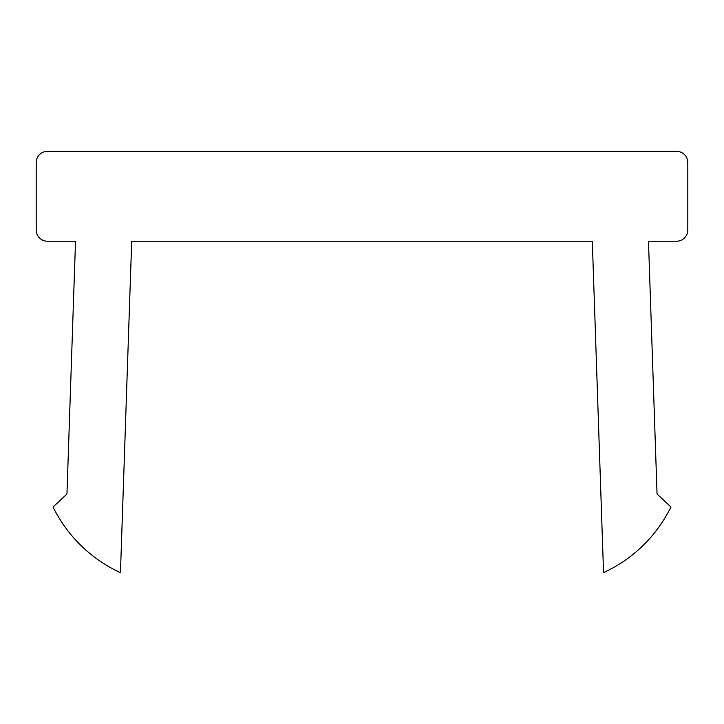 <?xml version="1.0" encoding="UTF-8"?>
<svg xmlns="http://www.w3.org/2000/svg" width="724" height="724" viewBox="0 0 724 724"><rect width="100%" height="100%" fill="white"/><g stroke="black" fill="none" stroke-linecap="round" stroke-linejoin="round"><path stroke-width="0.54" stroke-dasharray="3.62 2.71" d="M47.431 151.352L676.569 151.352A11.231 11.231 0 0 1 687.8 162.592L687.8 229.997A11.231 11.231 0 0 1 676.569 241.228L648.478 241.228L657.048 494.003L670.949 506.99A140.429 140.429 0 0 1 603.544 572.648L592.304 241.228L131.696 241.228L120.456 572.648A140.429 140.429 0 0 1 53.051 506.99L66.952 494.003L75.522 241.228L47.431 241.228A11.231 11.231 0 0 1 36.2 229.997L36.2 162.592A11.231 11.231 0 0 1 47.431 151.352"/><path stroke-width="1.09" d="M676.569 151.352L47.431 151.352A11.231 11.231 0 0 0 36.2 162.592L36.2 229.997A11.231 11.231 0 0 0 47.431 241.228L75.522 241.228L66.952 494.003L53.051 506.99A140.429 140.429 0 0 0 120.456 572.648L131.696 241.228L592.304 241.228L603.544 572.648A140.429 140.429 0 0 0 670.949 506.99L657.048 494.003L648.478 241.228L676.569 241.228A11.231 11.231 0 0 0 687.8 229.997L687.8 162.592A11.231 11.231 0 0 0 676.569 151.352"/></g></svg>
